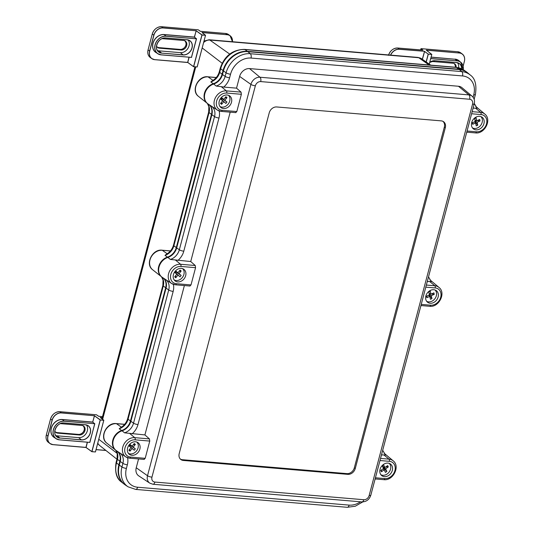 <?xml version="1.0" encoding="UTF-8"?>
<svg xmlns="http://www.w3.org/2000/svg" width="534" height="534" viewBox="0 0 534 534"><rect width="100%" height="100%" fill="white"/><g stroke="black" fill="none" stroke-linecap="round" stroke-linejoin="round"><path stroke-width="0.8" d="M435.056 289.989A7.082 5.7 -53.3 0 1 434.936 298.673A7.082 5.7 -53.3 0 1 426.646 301.289M430.951 294.174L433.895 292.846L434.242 294.354L431.298 295.689L431.953 298.606L430.431 299.294L429.77 296.377L426.826 297.705L426.486 296.196L429.429 294.868L428.769 291.944L430.297 291.257L430.951 294.174L429.069 293.246M430.297 291.257L428.822 292.158M429.77 296.377L428.675 295.209M427.06 295.936L426.826 297.705M431.298 295.689L429.303 294.287M429.229 294.955L431.953 298.606M434.242 294.354L431.465 293.947M430.064 293.74L429.149 293.6M389.219 463.365A7.082 5.7 -53.3 0 1 389.146 472.043A7.082 5.7 -53.3 0 1 380.855 474.699M384.927 467.517L387.657 465.581L388.318 466.91L385.588 468.839L386.87 471.402L385.455 472.396L384.173 469.84L381.443 471.769L380.782 470.447L383.512 468.512L382.231 465.955L383.646 464.954L384.927 467.517L382.377 466.242M384.173 469.84L383.138 468.772M381.523 469.92L381.443 471.769M385.588 468.839L382.744 466.99M382.905 467.303L386.87 471.402M388.318 466.91L385.888 466.836M383.405 466.756L382.618 466.736M207.332 103.389A11.608 9.338 -53.3 0 1 207.145 103.242A11.608 9.338 -53.3 0 1 204.629 92.669A11.608 9.338 -53.3 0 1 213.28 83.725L210.817 81.962L212.125 80.914C215.729 78.852 218.119 75.801 219.307 71.756A3.411 0.908 14.8 0 0 219.701 72.364A11.695 9.405 -53.3 0 1 210.817 81.962M222.091 74.199L223.045 70.588L220.655 68.752L219.701 72.364L222.091 74.199A11.608 9.338 -53.3 0 1 213.28 83.725M223.045 70.588A22.361 17.982 -53.3 0 1 247.429 51.344L458.94 69.226A22.361 17.982 -53.3 0 1 466.462 71.89A22.361 17.982 -53.3 0 1 467.684 72.858M124.429 484.338A22.361 17.982 -53.3 0 1 124.055 484.051A22.361 17.982 -53.3 0 1 118.888 464.794L119.843 461.182L117.453 459.347L116.499 462.958A22.268 17.909 126.7 0 0 121.645 482.142L124.055 484.051M117.226 451.237A11.608 9.338 -53.3 0 1 119.843 461.182M116.005 450.402A11.608 9.338 -53.3 0 1 115.518 450.049A11.608 9.338 -53.3 0 1 113.001 439.469A11.608 9.338 -53.3 0 1 121.645 430.524L119.189 428.769L120.497 427.714C124.102 425.651 126.491 422.601 127.679 418.563A3.411 0.908 14.8 0 0 128.073 419.17A11.695 9.405 -53.3 0 1 119.189 428.769M161.662 276.899A11.608 9.338 -53.3 0 1 161.328 276.645A11.608 9.338 -53.3 0 1 158.818 266.072A11.608 9.338 -53.3 0 1 167.462 257.128L165.006 255.365L166.308 254.311C169.912 252.255 172.308 249.198 173.497 245.159A3.411 0.908 14.8 0 0 173.884 245.767A11.695 9.405 -53.3 0 1 165.006 255.365M176.273 247.602L211.477 114.376L209.081 112.54L173.884 245.767L176.273 247.602A11.608 9.338 -53.3 0 1 167.462 257.128M162.563 277.526A11.621 9.345 -53.3 0 1 162.283 277.346A11.621 9.345 -53.3 0 1 159.112 266.76A11.621 9.345 -53.3 0 1 167.876 257.421A11.621 9.345 126.7 0 0 176.687 247.889L211.878 114.71A11.621 9.345 126.7 0 0 209.034 104.584A11.608 9.338 -53.3 0 1 211.477 114.376M130.463 421.006L165.66 287.779L163.27 285.944L128.073 419.17L130.463 421.006A11.608 9.338 -53.3 0 1 121.645 430.524M163.137 277.914A11.608 9.338 -53.3 0 1 165.66 287.779M208.373 104.137A11.621 9.345 -53.3 0 1 208.093 103.963A11.621 9.345 -53.3 0 1 204.922 93.377A11.621 9.345 -53.3 0 1 213.687 84.032A11.621 9.345 126.7 0 0 222.498 74.506L223.439 70.929A22.375 17.996 -53.3 0 1 247.836 51.671L459.327 69.553A22.375 17.996 -53.3 0 1 467.864 73.004L470.247 75.007A22.188 17.842 -53.3 0 0 461.783 71.589L459.327 69.553M475.661 106.406A11.621 9.345 -53.3 0 1 476.248 106.853L484.819 114.069A10.96 8.818 -53.3 0 0 480.633 112.38L475.567 108.175L473.091 108.148M429.85 279.789A11.621 9.345 -53.3 0 1 430.437 280.243L439.008 287.452A10.96 8.818 -53.3 0 0 434.823 285.763L429.757 281.558L427.28 281.531M384.039 453.179A11.621 9.345 -53.3 0 1 384.627 453.626L393.198 460.842A10.96 8.818 -53.3 0 0 389.012 459.153L383.946 454.948L381.47 454.921M119.296 465.101L121.952 466.976A22.188 17.842 -53.3 0 0 128.1 486.828L125.497 485.112A22.375 17.996 -53.3 0 1 119.296 465.101L120.25 461.483A11.621 9.345 126.7 0 0 117.413 451.357M116.752 450.91A11.621 9.345 -53.3 0 1 116.472 450.736A11.621 9.345 -53.3 0 1 113.301 440.149A11.621 9.345 -53.3 0 1 122.066 430.811A11.621 9.345 126.7 0 0 130.877 421.279L166.061 288.093A11.621 9.345 126.7 0 0 163.224 277.967M221.29 86.675L216.197 86.061A11.801 9.492 126.7 0 0 225.148 76.382L226.096 72.804A22.188 17.842 -53.3 0 1 250.286 53.707L461.783 71.589A3.411 1.816 -85.2 0 1 462.511 75.941L251.02 58.059A18.777 15.099 126.7 0 0 230.548 74.219L229.6 77.797A15.212 12.235 -53.3 0 1 223.726 87.062L221.29 86.675L226.363 90.88L241.054 92.122L236.535 88.15L223.726 87.062M230.187 112.16L190.725 261.533L170.386 259.451A11.801 9.492 126.7 0 0 179.337 249.772L214.528 116.586A11.801 9.492 126.7 0 0 211.644 106.299M184.377 285.55L144.914 434.923L124.576 432.834A11.801 9.492 126.7 0 0 133.527 423.155L168.717 289.975A11.801 9.492 126.7 0 0 165.834 279.683M384.233 453.426L386.035 454.941L383.946 454.948M430.044 280.036L431.852 281.551L429.757 281.558M475.854 106.653L477.663 108.168L475.567 108.175M174.978 280.283A7.262 5.841 -53.3 0 1 174.298 280.076M182.782 268.709A7.262 5.841 -53.3 0 1 183.142 269.243M473.344 128.267A7.262 5.841 -53.3 0 1 472.557 128.026M481.034 116.666A7.262 5.841 -53.3 0 1 481.388 117.186M138.566 458.933L136.237 467.757L147.511 475.734L250.907 84.392A8.31 6.682 -53.3 0 1 259.971 77.236L468.899 94.898A8.31 6.682 -53.3 0 1 472.069 96.18L461.943 87.656A9.091 7.309 126.7 0 0 458.472 86.254L249.545 68.592A9.091 7.309 126.7 0 0 239.632 76.415L236.535 88.15M236.816 111.546L241.375 94.298L226.723 93.056A9.252 7.443 126.7 0 0 216.637 101.019A9.252 7.443 126.7 0 0 222.171 110.311L236.816 111.546L235.661 112.554M231.489 102.281A7.262 5.841 -53.3 0 1 221.016 107.581A7.262 5.841 -53.3 0 1 220.682 98.269A7.262 5.841 -53.3 0 1 229.707 95.94A7.262 5.841 -53.3 0 1 231.489 102.281M175.152 284.702A10.96 8.818 -53.3 0 1 171.634 283.507A10.96 8.818 -53.3 0 1 169.358 271.606A10.96 8.818 -53.3 0 1 180.552 264.27L195.244 265.511L190.725 261.533M191.005 284.936L195.564 267.681L180.913 266.446A9.252 7.443 126.7 0 0 170.827 274.409A9.252 7.443 126.7 0 0 176.353 283.694L191.005 284.936L189.85 285.944M185.678 275.664A7.262 5.841 -53.3 0 1 175.205 280.964A7.262 5.841 -53.3 0 1 174.872 271.652A7.262 5.841 -53.3 0 1 183.896 269.33A7.262 5.841 -53.3 0 1 185.678 275.664M129.341 458.085A10.96 8.818 -53.3 0 1 125.824 456.897A10.96 8.818 -53.3 0 1 123.548 444.996A10.96 8.818 -53.3 0 1 134.742 437.653L149.433 438.901L144.914 434.923M145.195 458.319L149.754 441.071L135.102 439.829A9.252 7.443 126.7 0 0 125.009 447.799A9.252 7.443 126.7 0 0 130.543 457.084L145.195 458.319L144.04 459.327M139.868 449.054A7.262 5.841 -53.3 0 1 129.395 454.354A7.262 5.841 -53.3 0 1 129.061 445.042A7.262 5.841 -53.3 0 1 138.079 442.713A7.262 5.841 -53.3 0 1 139.868 449.054M136.237 467.757A9.091 7.309 126.7 0 0 138.76 475.887L149.814 483.17A8.31 6.682 -53.3 0 1 147.511 475.734A3.411 0.908 -165.2 0 0 151.956 477.142A4.899 3.938 126.7 0 0 154.887 482.062L363.814 499.724A4.899 3.938 126.7 0 0 369.161 495.505L472.557 104.17A4.899 3.938 126.7 0 0 469.626 99.251L260.699 81.589A4.899 3.938 126.7 0 0 255.352 85.807L151.956 477.142M392.316 470.394A7.262 5.841 -53.3 0 1 381.843 475.694A7.262 5.841 -53.3 0 1 381.503 466.382A7.262 5.841 -53.3 0 1 390.528 464.059A7.262 5.841 -53.3 0 1 392.316 470.394M438.127 297.011A7.262 5.841 -53.3 0 1 427.654 302.311A7.262 5.841 -53.3 0 1 427.313 292.999A7.262 5.841 -53.3 0 1 436.338 290.67A7.262 5.841 -53.3 0 1 438.127 297.011M483.938 123.621A7.262 5.841 -53.3 0 1 473.464 128.921A7.262 5.841 -53.3 0 1 473.124 119.609A7.262 5.841 -53.3 0 1 482.149 117.28A7.262 5.841 -53.3 0 1 483.938 123.621M381.436 474.973A7.262 5.841 -53.3 0 1 380.936 474.806M389.413 463.439A7.262 5.841 -53.3 0 1 389.88 464.159M427.387 301.617A7.262 5.841 -53.3 0 1 426.746 301.416M435.223 290.049A7.262 5.841 -53.3 0 1 435.637 290.67M129.028 453.64A7.262 5.841 -53.3 0 1 128.487 453.459M136.971 442.099A7.262 5.841 -53.3 0 1 137.385 442.719M220.929 106.927A7.262 5.841 -53.3 0 1 220.108 106.687M228.592 95.319A7.262 5.841 -53.3 0 1 228.892 95.76M241.054 92.122L241.375 94.298M195.244 265.511L195.564 267.681M149.433 438.901L149.754 441.071M179.204 453.593A6.829 5.494 126.7 0 0 180.686 459.387A6.829 5.494 126.7 0 0 183.289 460.441L347.834 474.352A6.829 5.494 126.7 0 0 355.277 468.478L445.309 127.719A6.829 5.494 126.7 0 0 443.414 121.612A6.829 5.494 126.7 0 0 441.224 120.871L276.685 106.96A6.829 5.494 126.7 0 0 269.236 112.834L179.204 453.593M180.278 459A6.762 5.44 126.7 0 0 182.408 459.714L346.953 473.625A6.762 5.44 126.7 0 0 354.329 467.804L444.355 127.045A6.762 5.44 126.7 0 0 442.926 121.331M228.472 95.279A7.082 5.7 -53.3 0 1 228.285 103.976A7.082 5.7 -53.3 0 1 219.988 106.52M224.847 100.292L226.977 102.054L225.869 103.442L223.739 101.68L221.603 104.364L220.502 103.456L222.645 100.772L220.515 99.01L221.623 97.622L223.746 99.384L225.889 96.701L226.99 97.615L224.847 100.292L221.577 98.383L226.977 102.054M226.99 97.615L224.927 97.909M221.81 98.349L221.029 99.177M223.746 99.384L221.276 98.062M222.645 100.772L220.669 98.817M223.739 101.68L220.682 98.797M221.383 102.354L221.603 104.364M225.869 103.442L221.023 99.077M221.236 98.102L221.577 98.383M182.635 268.655A7.082 5.7 -53.3 0 1 182.494 277.346A7.082 5.7 -53.3 0 1 174.197 279.936M179.037 273.695L181.159 275.457L180.058 276.846L177.929 275.083L175.786 277.767L174.691 276.852L176.827 274.176L174.698 272.413L175.806 271.025L177.935 272.787L180.071 270.104L181.173 271.012L179.037 273.695L175.759 271.786L181.159 275.457M181.173 271.012L179.11 271.305M176 271.746L175.219 272.58M177.935 272.787L175.459 271.459M176.827 274.176L174.858 272.22M177.929 275.083L174.872 272.2M175.566 275.751L175.786 277.767M180.058 276.846L175.205 272.474M175.426 271.506L175.759 271.786M136.791 442.032A7.082 5.7 -53.3 0 1 136.697 450.723A7.082 5.7 -53.3 0 1 128.4 453.353M133.22 447.098L135.349 448.854L134.241 450.242L132.112 448.487L129.976 451.163L128.874 450.255L131.01 447.572L128.888 445.817L129.989 444.428L132.118 446.184L134.261 443.507L135.362 444.415L133.22 447.098L129.942 445.182L135.349 448.854M135.362 444.415L133.3 444.709M130.183 445.149L129.402 445.977M132.118 446.184L129.642 444.862M131.01 447.572L129.041 445.623M132.112 448.487L129.054 445.603M129.755 449.154L129.976 451.163M134.241 450.242L129.395 445.877M129.608 444.909L129.942 445.182M480.9 116.612A7.082 5.7 -53.3 0 1 480.727 125.303A7.082 5.7 -53.3 0 1 472.436 127.873M476.769 120.777L479.712 119.442L480.053 120.958L477.109 122.286L477.77 125.203L476.248 125.89L475.587 122.974L472.643 124.302L472.303 122.793L475.247 121.465L474.586 118.548L476.108 117.86L476.769 120.777L474.88 119.85M476.108 117.86L474.633 118.755M475.587 122.974L474.486 121.805M472.877 122.533L472.643 124.302M477.109 122.286L475.113 120.884M475.046 121.552L477.77 125.203M480.053 120.958L477.283 120.544M475.874 120.337L474.96 120.203M60.315 423.622L81.882 425.444A5.12 4.118 -53.3 0 1 83.684 426.112A5.12 4.118 -53.3 0 1 84.539 431.672A5.12 4.118 -53.3 0 1 79.366 434.99L57.752 433.161A5.12 4.118 -53.3 0 1 55.95 432.493A5.12 4.118 -53.3 0 1 54.808 430.998M55.69 435.524A7.957 6.395 126.7 0 0 57.051 435.804L78.665 437.633A7.957 6.395 126.7 0 0 86.228 433.354A7.957 6.395 126.7 0 0 86.515 425.004M54.795 437.813A10.193 8.197 -53.3 0 1 51.718 426.806A10.193 8.197 -53.3 0 1 62.331 419.497L92.636 422.06L94.645 423.696L64.307 421.239A9.952 8.003 126.7 0 0 53.46 429.803A9.952 8.003 126.7 0 0 59.407 439.789L89.705 442.406L59.347 439.836A10.033 8.07 -53.3 0 1 55.97 438.641A10.033 8.07 -53.3 0 1 54.088 427.741A10.033 8.07 -53.3 0 1 64.287 421.132L94.645 423.696L92.742 422.094L94.418 415.766L100.198 419.971L91.835 451.624L95.412 451.951L103.776 420.298L100.312 420.004L91.948 451.664L85.941 447.385L87.309 442.205M94.738 423.622L89.879 442.392L59.407 439.789M162.036 38.642L183.603 40.464A5.12 4.118 -53.3 0 1 185.405 41.131A5.12 4.118 -53.3 0 1 186.259 46.692A5.12 4.118 -53.3 0 1 181.079 50.009L159.466 48.18A5.12 4.118 -53.3 0 1 157.663 47.513A5.12 4.118 -53.3 0 1 156.529 46.017M157.403 50.536A7.957 6.395 126.7 0 0 158.772 50.823L180.379 52.652A7.957 6.395 126.7 0 0 187.941 48.367A7.957 6.395 126.7 0 0 188.228 40.023M189.143 57.231L187.768 62.445L193.555 66.643L201.919 34.984L196.132 30.785L194.463 37.113L196.365 38.715L194.369 37.186L164.072 34.623L166.007 36.152L196.385 38.828L166.021 36.259A9.952 8.003 126.7 0 0 155.174 44.823A9.952 8.003 126.7 0 0 161.121 54.808L191.486 57.372L161.088 54.855M196.459 38.642L191.419 57.425M191.599 57.412L161.074 54.862A10.033 8.07 -53.3 0 1 157.684 53.66A10.033 8.07 -53.3 0 1 155.808 42.76A10.033 8.07 -53.3 0 1 166.007 36.152L166.021 36.259M431.399 61.41L452.966 63.239A5.12 4.118 -53.3 0 1 454.768 63.906A5.12 4.118 -53.3 0 1 456.196 67.291M458.599 67.705A7.957 6.395 126.7 0 0 457.591 62.792M229.693 54.067L209.835 40.057A8.103 6.521 126.7 0 0 203.614 42.56M202.159 47.92L222.124 63.239M429.076 64.994L418.756 57.719L209.835 40.057A5.12 2.723 94.8 0 0 209.048 39.756L204.001 41.098M421.48 58.687A8.103 6.521 126.7 0 0 418.756 57.719A5.12 2.723 94.8 0 0 417.968 57.418L421.48 58.687L430.678 65.135M117.253 453.453L98.763 439.268M97.795 443.08A8.103 6.521 126.7 0 0 99.471 445.356L116.939 459.207M195.744 66.917L102.635 419.324M216.23 77.57L208.08 76.883L213.033 80.374M198.388 96.3C190.618 90.773 198.261 75.427 207.819 76.783A1.709 0.908 94.8 0 1 208.08 76.883A11.281 9.071 126.7 0 0 196.739 84.072A11.281 9.071 126.7 0 0 198.388 96.3L207.145 103.242M247.429 51.344L244.939 49.582A22.268 17.909 126.7 0 0 220.655 68.752A3.411 0.908 14.8 0 1 220.262 68.145C224.52 55.896 232.57 49.642 244.412 49.388A3.411 1.816 94.8 0 1 244.939 49.582L456.45 67.464L458.94 69.226M463.939 70.128A22.268 17.909 126.7 0 0 456.45 67.464A3.411 1.816 94.8 0 0 455.923 67.271L463.939 70.128L466.462 71.89M118.888 464.794L116.499 462.958A3.411 0.908 14.8 0 1 116.112 462.351L117.066 458.739A3.411 0.908 14.8 0 0 117.453 459.347A11.695 9.405 -53.3 0 0 115.758 450.229M121.405 427.18L116.452 423.682A11.281 9.071 126.7 0 0 105.105 430.878A11.281 9.071 126.7 0 0 106.76 443.107L115.518 450.049M170.413 250.973L162.269 250.279L167.222 253.777M152.577 269.703C144.801 264.17 152.444 248.831 162.002 250.186A1.709 0.908 94.8 0 1 162.269 250.279A11.281 9.071 126.7 0 0 150.922 257.475A11.281 9.071 126.7 0 0 152.577 269.703L161.328 276.645M207.412 103.456A11.695 9.405 -53.3 0 1 209.081 112.54A3.411 0.908 14.8 0 1 208.694 111.933L208.861 106.553L207.312 103.369M124.596 424.37L116.452 423.682A1.709 0.908 94.8 0 0 116.192 423.582C106.626 422.227 98.99 437.573 106.76 443.107M161.575 276.832A11.695 9.405 -53.3 0 1 163.27 285.944A3.411 0.908 14.8 0 1 162.877 285.336L163.044 279.956L161.495 276.772M247.836 51.671L250.286 53.707A3.411 1.816 -85.2 0 1 251.02 58.059M223.439 70.929L226.096 72.804A3.411 0.908 -165.2 0 0 230.548 74.219M222.498 74.506L225.148 76.382A3.411 0.908 -165.2 0 0 229.6 77.797M216.197 86.061L213.687 84.032M220.963 111.312A10.96 8.818 -53.3 0 1 217.451 110.124A10.96 8.818 -53.3 0 1 215.169 98.216A10.96 8.818 -53.3 0 1 226.363 90.88A1.709 0.908 -85.2 0 1 226.723 93.056M219.18 110.972A15.212 12.235 -53.3 0 1 218.98 118.001A3.411 0.908 -165.2 0 1 214.528 116.586L211.878 114.71M176.687 247.889L179.337 249.772A3.411 0.908 -165.2 0 0 183.789 251.18A15.212 12.235 -53.3 0 1 177.915 260.452M170.386 259.451L167.876 257.421M180.913 266.446A1.709 0.908 -85.2 0 0 180.552 264.27L175.479 260.065M173.37 284.362A15.212 12.235 -53.3 0 1 173.17 291.39A3.411 0.908 -165.2 0 1 168.717 289.975L166.061 288.093M130.877 421.279L133.527 423.155A3.411 0.908 -165.2 0 0 137.979 424.57A15.212 12.235 -53.3 0 1 132.105 433.842M124.576 432.834L122.066 430.811M135.102 439.829A1.709 0.908 -85.2 0 0 134.742 437.653L129.669 433.448M127.559 457.751A15.212 12.235 -53.3 0 1 127.352 464.774L126.398 468.391A3.411 0.908 -165.2 0 1 121.952 466.976L122.907 463.358A11.801 9.492 126.7 0 0 120.023 453.072M127.352 464.774A3.411 0.908 -165.2 0 1 122.907 463.358L120.25 461.483M382.691 450.282L385.034 454.227A11.801 9.492 126.7 0 0 386.035 454.941M428.502 276.892L430.845 280.837A11.801 9.492 126.7 0 0 431.852 281.551M474.312 103.496L476.655 107.454A11.801 9.492 126.7 0 0 477.663 108.168M473.618 108.188A15.212 12.235 -53.3 0 1 473.271 107.461M473.084 97.248L473.738 94.778A18.777 15.099 126.7 0 0 462.511 75.941M218.98 118.001L183.789 251.18M173.17 291.39L137.979 424.57M126.398 468.391A18.777 15.099 126.7 0 0 137.625 487.228L349.123 505.111A18.777 15.099 126.7 0 0 360.51 501.793M375.429 477.783L384.82 478.577A9.252 7.443 126.7 0 0 394.913 470.614A9.252 7.443 126.7 0 0 389.379 461.329L379.981 460.535M380.542 458.439L389.012 459.153A1.709 0.908 -85.2 0 1 389.379 461.329M381.997 454.968A15.212 12.235 -53.3 0 1 381.65 454.234M421.239 304.4L430.631 305.194A9.252 7.443 126.7 0 0 440.724 297.224A9.252 7.443 126.7 0 0 435.19 287.939L425.798 287.145M426.352 285.049L434.823 285.763A1.709 0.908 -85.2 0 1 435.19 287.939M427.807 281.578A15.212 12.235 -53.3 0 1 427.46 280.851M467.05 131.01L476.441 131.805A9.252 7.443 126.7 0 0 486.534 123.841A9.252 7.443 126.7 0 0 481 114.556L471.609 113.762M472.163 111.659L480.633 112.38A1.709 0.908 -85.2 0 1 481 114.556M255.352 85.807A3.411 0.908 -165.2 0 1 250.907 84.392L239.632 76.415M260.699 81.589A3.411 1.816 -85.2 0 0 259.971 77.236L249.545 68.592M469.626 99.251A3.411 1.816 -85.2 0 0 468.899 94.898L458.472 86.254M346.953 473.625L347.834 474.352M183.289 460.441L182.408 459.714M445.309 127.719L444.355 127.045M355.277 468.478L354.329 467.804M473.765 98.356A3.411 0.908 14.8 0 0 474.466 98.016L475.414 94.438C476.822 84.806 475.1 78.331 470.247 75.007M473.738 94.778A3.411 0.908 14.8 0 0 475.414 94.438M137.625 487.228A3.411 1.816 94.8 0 1 135.709 489.418L347.207 507.3L355.27 506.225L362.74 501.933M349.123 505.111A3.411 1.816 94.8 0 1 347.207 507.3M369.161 495.505A3.411 0.908 -165.2 0 0 370.836 495.165L474.232 103.823A3.411 0.908 -165.2 0 1 472.557 104.17M370.836 495.165C369.334 499.59 366.357 501.84 361.905 501.913A3.411 1.816 -85.2 0 0 363.814 499.724M361.905 501.913L152.971 484.251A3.411 1.816 -85.2 0 0 154.887 482.062M130.543 457.084A1.709 0.908 94.8 0 1 129.588 458.179L144.273 459.42M176.353 283.694A1.709 0.908 94.8 0 1 175.399 284.789L190.084 286.03M222.171 110.311A1.709 0.908 94.8 0 1 221.209 111.399L235.894 112.641M476.441 131.805A1.709 0.908 94.8 0 1 475.487 132.899L466.743 132.158M430.631 305.194A1.709 0.908 94.8 0 1 429.676 306.289L420.932 305.548M384.82 478.577A1.709 0.908 94.8 0 1 383.866 479.672L375.122 478.931M79.366 434.99L78.591 434.416L56.978 432.587A5.12 4.118 -53.3 0 1 55.583 432.18M83.277 425.852A5.12 4.118 -53.3 0 1 83.631 431.359A5.12 4.118 -53.3 0 1 78.591 434.416L78.565 434.409C81.849 434.649 86.835 430.044 82.917 425.538M57.752 433.161L56.978 432.587L78.578 434.409M98.576 416.273L96.52 414.784L59.848 411.687A8.537 6.862 126.7 0 0 50.543 419.03L46.338 434.943A8.537 6.862 126.7 0 0 48.44 442.392L49.982 443.54L53 444.662A8.537 6.862 -53.3 0 1 49.982 443.54A8.537 6.862 -53.3 0 1 47.886 436.091L52.085 420.185A8.537 6.862 -53.3 0 1 61.397 412.842L94.304 415.732L61.41 412.949A8.451 6.795 126.7 0 0 52.199 420.225L48 436.131A8.451 6.795 126.7 0 0 53.046 444.608L85.941 447.385L53.046 444.608M96.494 414.784L59.835 411.681C55.342 411.774 52.239 414.224 50.53 419.016L46.331 434.923L48 436.131M50.55 419.01L52.199 420.225M59.821 411.687L61.41 412.949M100.352 417.481L102.248 417.641M102.515 416.64L98.53 416.246M103.803 420.298L95.439 451.931L103.816 420.285L100.292 419.891L94.284 415.619M100.325 417.595L103.783 420.198L100.285 417.528M105.932 450.476L96.06 449.641M85.907 447.439L91.901 451.717L95.453 451.944L91.915 451.711M91.841 451.677L86.074 447.499L87.429 442.219M102.221 417.742L100.385 417.588M96.073 449.588L105.852 450.416M89.765 442.352L94.778 423.842M59.855 438.1A8.143 6.548 -53.3 0 1 54.982 429.93A8.143 6.548 -53.3 0 1 63.86 422.928L85.473 424.75A8.143 6.548 -53.3 0 1 90.339 432.92A8.143 6.548 -53.3 0 1 81.462 439.929L59.835 437.993L81.442 439.822A8.057 6.481 126.7 0 0 89.632 434.516A8.057 6.481 126.7 0 0 88.123 425.765A8.057 6.481 126.7 0 0 85.44 424.804L85.473 424.75M94.511 415.692L92.649 422.167L62.351 419.611L64.307 421.239M62.331 419.497L62.351 419.611A10.106 8.13 126.7 0 0 52.085 426.266A10.106 8.13 126.7 0 0 53.974 437.239L55.97 438.641L59.361 439.842M78.665 437.633L81.462 439.929M57.051 435.804L59.835 437.993A8.057 6.481 126.7 0 1 56.878 436.852C51.504 433.261 57.098 421.94 63.813 422.981L63.8 422.975A8.057 6.481 126.7 0 0 55.696 428.114A8.057 6.481 126.7 0 0 56.878 436.852M88.123 425.765L85.427 424.804L63.826 422.975M98.73 416.32L96.567 414.825M48.44 442.392C46.298 440.637 45.597 438.147 46.331 434.923L46.345 434.916M63.86 422.928L85.427 424.804M56.951 432.587L55.176 431.919M181.079 50.009L180.305 49.435L158.691 47.606A5.12 4.118 -53.3 0 1 157.303 47.199M184.998 40.871A5.12 4.118 -53.3 0 1 185.345 46.378A5.12 4.118 -53.3 0 1 180.305 49.435L180.278 49.428C183.569 49.662 188.549 45.056 184.631 40.557M159.466 48.18L158.678 47.599L180.292 49.428M154.767 59.628L187.788 62.518L154.706 59.675A8.537 6.862 -53.3 0 1 151.703 58.56A8.537 6.862 -53.3 0 1 149.6 51.11L153.805 35.204A8.537 6.862 -53.3 0 1 163.11 27.855L196.025 30.752L163.13 27.968A8.451 6.795 126.7 0 0 153.919 35.237L149.714 51.151A8.451 6.795 126.7 0 0 154.767 59.628L187.654 62.405L189.029 57.225M200.29 31.292L198.234 29.804L161.568 26.707A8.537 6.862 126.7 0 0 152.257 34.049L148.058 49.956L149.714 51.151M163.13 27.968L161.548 26.7C157.056 26.793 153.959 29.243 152.25 34.036L148.058 49.956A8.537 6.862 126.7 0 0 150.154 57.405L151.703 58.56L154.72 59.681M152.257 34.049L153.919 35.237M225.522 33.455L227.097 34.61A8.537 6.862 -53.3 0 1 230.101 35.725A8.537 6.862 -53.3 0 1 232.464 41.732L230.101 35.725L228.559 34.576A8.537 6.862 126.7 0 0 225.555 33.462L200.25 31.266M232.43 41.732A8.451 6.795 126.7 0 0 227.117 34.723L202.052 32.581M202.066 32.494L227.117 34.723M205.53 35.304L202.032 32.554L205.49 35.317L202.032 35.024L193.668 66.677L197.126 66.97L205.53 35.304L197.166 66.964L205.53 35.304L202.012 34.91L196.005 30.638M193.555 66.697L187.821 62.525L193.615 66.737L197.166 66.964L193.635 66.73M191.486 57.372L196.499 38.862M161.568 53.12A8.143 6.548 -53.3 0 1 156.702 44.949A8.143 6.548 -53.3 0 1 165.58 37.941L187.194 39.77A8.143 6.548 -53.3 0 1 192.06 47.94A8.143 6.548 -53.3 0 1 183.182 54.949L161.568 53.12L183.162 54.842A8.057 6.481 126.7 0 0 191.352 49.529A8.057 6.481 126.7 0 0 189.844 40.784A8.057 6.481 126.7 0 0 187.154 39.823M156.509 52.833A10.193 8.197 -53.3 0 1 153.432 41.819A10.193 8.197 -53.3 0 1 164.051 34.516L164.072 34.623A10.106 8.13 126.7 0 0 153.799 41.285A10.106 8.13 126.7 0 0 155.694 52.259L157.684 53.66L161.121 54.808M164.051 34.516L194.349 37.08L196.225 30.712M180.379 52.652L183.182 54.949M158.772 50.823L161.548 53.013A8.057 6.481 126.7 0 1 158.591 51.865C153.218 48.28 158.818 36.959 165.533 38.001L165.52 37.994A8.057 6.481 126.7 0 0 157.41 43.134A8.057 6.481 126.7 0 0 158.591 51.865M187.194 39.77L165.547 37.994M228.559 34.576L225.542 33.455L200.457 31.332L198.281 29.844M165.58 37.941L187.14 39.823L189.844 40.784M454.361 63.646A5.12 4.118 -53.3 0 1 455.375 67.224L455.375 65.742L454.361 63.646M457.711 51.738L421.046 48.641L457.711 51.738L460.729 52.859A8.537 6.862 126.7 0 0 457.731 51.745L459.273 52.899A8.537 6.862 -53.3 0 1 462.277 54.007A8.537 6.862 -53.3 0 1 464.373 61.457L463.125 66.196M390.541 55.095A8.537 6.862 -53.3 0 1 399.352 49.175L424.383 51.291L399.372 49.288A8.451 6.795 126.7 0 0 390.668 55.109M421.019 48.654L422.888 50.143L397.803 48.02L399.372 49.288M397.777 48.02L397.79 48.02A8.537 6.862 126.7 0 0 388.625 54.935M426.132 61.944L428.201 54.114L431.812 54.435L429.243 64.127L431.772 54.448L428.315 54.154L424.383 51.291M429.256 64.133L431.812 54.435L426.359 50.236M463.111 66.149L464.346 61.483A8.451 6.795 126.7 0 0 459.293 53.006L426.366 50.203M426.379 50.116L459.293 53.006M388.492 55.349C390.194 50.556 393.298 48.113 397.79 48.02L422.948 50.096M422.321 59.274L424.51 51.438L428.315 54.154L426.232 62.017M422.808 50.129L420.966 48.714L420.638 49.949L420.952 48.701M424.603 51.364L422.421 59.347M463.198 69.634A9.952 8.003 126.7 0 0 456.997 60.856L430.704 58.633M429.723 62.351A8.143 6.548 -53.3 0 1 434.943 60.716L456.557 62.545A8.143 6.548 -53.3 0 1 461.703 68.819M463.232 69.66L460.662 62.178L458.753 60.662A10.106 8.13 126.7 0 0 455.048 59.227L456.984 60.749A10.033 8.07 -53.3 0 1 460.662 62.178A10.033 8.07 -53.3 0 1 463.225 69.647M430.731 58.533L456.997 60.856M431.112 57.098L455.048 59.227L431.085 57.198M455.028 59.114A10.193 8.197 -53.3 0 1 459.534 61.283M456.557 62.545L434.883 60.763A8.057 6.481 126.7 0 0 429.716 62.385M461.59 68.766A8.057 6.481 126.7 0 0 459.207 63.553A8.057 6.481 126.7 0 0 456.523 62.598M464.346 61.483L463.132 66.229M459.207 63.553L456.51 62.598L434.943 60.716M101.947 418.789L194.937 66.843M209.048 39.756L417.968 57.418M97.729 443.327L99.471 445.356M173.497 245.159L208.694 111.933M127.679 418.563L162.877 285.336M121.645 482.142C116.499 478.731 114.65 472.129 116.112 462.351M117.066 458.739L117.226 453.353L115.684 450.175M219.307 71.756L220.262 68.145M244.412 49.388L455.923 67.271M124.662 424.296L116.192 423.582M170.473 250.9L162.002 250.186M216.29 77.497L207.819 76.783M221.209 111.399L217.451 110.124L208.093 103.963M175.399 284.789L171.634 283.507L162.283 277.346M129.588 458.179L125.824 456.897L116.472 450.736M466.569 132.826L467.096 132.192M420.759 306.216L421.286 305.575M474.179 99.397L474.466 98.016M128.1 486.828L135.709 489.418M374.948 479.599L375.475 478.965M474.232 103.823C474.946 100.692 474.225 98.143 472.069 96.18M152.971 484.251L149.814 483.17M475.487 132.899C484.672 134.194 492.114 119.596 484.819 114.069M429.676 306.289C438.861 307.584 446.304 292.986 439.008 287.452M383.866 479.672C393.051 480.967 400.493 466.369 393.198 460.842M398.371 390.948L401.147 380.428M416.78 321.268L419.557 310.748M435.19 251.594L437.967 241.068M453.6 181.914L456.376 171.387M86.074 447.499L53 444.662M105.939 450.482L96.06 449.648M102.515 416.633L98.743 416.313M198.221 29.797L161.548 26.7M148.045 49.942C147.317 53.166 148.018 55.656 150.154 57.405M156.896 46.939L158.678 47.599M460.729 52.859L462.277 54.007C464.413 55.763 465.121 58.253 464.386 61.477M431.812 54.435L426.346 50.176M434.896 60.769L429.71 62.411"/></g></svg>
